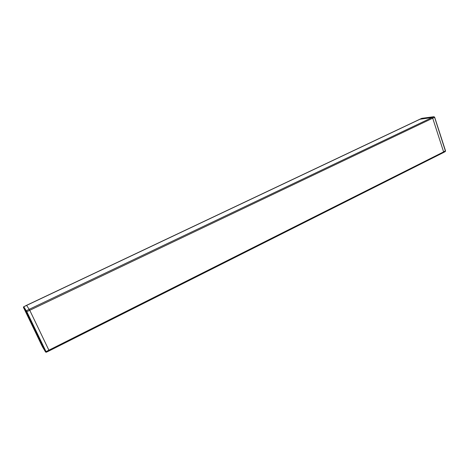 <?xml version="1.0" encoding="UTF-8"?>
<svg xmlns="http://www.w3.org/2000/svg" width="469" height="469" viewBox="0 0 469 469"><rect width="100%" height="100%" fill="white"/><g stroke="black" fill="none" stroke-linecap="round" stroke-linejoin="round"><path stroke-width="0.7" d="M434.57 117.232L445.374 150.954L445.128 151.634M419.696 119.278L432.037 117.561L432.705 118.176L443.615 151.892L445.409 150.813M46.302 352.237L45.581 352.031L46.302 352.237L46.026 351.633L26.815 311.692L26.246 311.844L45.458 351.762L46.026 351.633L443.615 151.892L443.481 152.548L49.204 350.847L29.74 310.249L26.592 305.342M421.555 118.446L433.854 116.734L434.523 117.344L26.815 311.692L23.767 306.749M42.456 346.784L45.581 352.031L41.794 345.471L23.514 307.435L26.059 311.463L26.334 310.742L29.26 309.306L432.037 117.561L433.931 116.711L434.271 116.922M23.514 307.435L23.784 306.738L26.586 305.313L421.69 118.364M421.989 118.299L23.784 306.738C23.274 306.931 23.321 307.465 23.907 308.321L42.497 346.855M26.059 311.463L26.246 311.844M46.29 352.207L49.186 350.824M445.274 151.587L445.515 150.836L434.663 117.238L433.931 116.711L421.719 118.346M443.486 152.542L445.245 151.604M49.198 350.853L46.296 352.237M49.204 350.847L443.481 152.548"/></g></svg>
